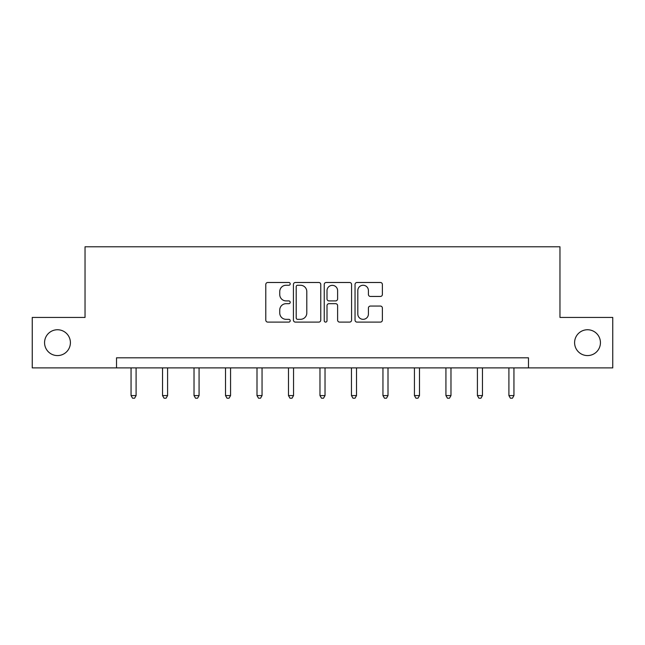<?xml version="1.0" encoding="UTF-8"?>
<svg xmlns="http://www.w3.org/2000/svg" width="645" height="645" viewBox="0 0 645 645"><rect width="100%" height="100%" fill="white"/><g stroke="black" fill="none" stroke-linecap="round" stroke-linejoin="round"><path stroke-width="0.97" d="M574.598 342.664A12.916 12.916 0 0 0 587.522 355.58A12.916 12.916 0 0 0 600.439 342.664A12.916 12.916 0 0 0 587.522 329.748A12.916 12.916 0 0 0 574.598 342.664M44.561 342.664A12.916 12.916 0 0 0 57.478 355.58A12.916 12.916 0 0 0 70.402 342.664A12.916 12.916 0 0 0 57.478 329.748A12.916 12.916 0 0 0 44.561 342.664M290.21 283.873A1.387 1.387 0 0 0 288.823 282.486L267.772 282.486A1.983 1.983 0 0 0 265.788 284.461L265.788 320.13A1.983 1.983 0 0 0 267.772 322.105L288.823 322.105A1.387 1.387 0 0 0 290.21 320.718A1.387 1.387 0 0 0 288.823 319.331L286.098 319.331A6.337 6.337 0 0 1 279.753 312.994L279.753 310.019A6.337 6.337 0 0 1 286.098 303.682L288.823 303.682A1.387 1.387 0 0 0 290.21 302.295A1.387 1.387 0 0 0 288.823 300.909L286.098 300.909A6.337 6.337 0 0 1 279.753 294.572L279.753 291.596A6.337 6.337 0 0 1 286.098 285.259L288.823 285.259A1.387 1.387 0 0 0 290.21 283.873M380.405 296.45A1.983 1.983 0 0 0 382.38 294.467L382.38 284.461A1.983 1.983 0 0 0 380.405 282.486L357.024 282.486A1.983 1.983 0 0 0 355.04 284.461L355.04 320.13A1.983 1.983 0 0 0 357.024 322.105L380.405 322.105A1.983 1.983 0 0 0 382.38 320.13L382.38 308.044A1.983 1.983 0 0 0 380.405 306.061L370.399 306.061A1.983 1.983 0 0 0 368.416 308.044L368.416 314.034A5.297 5.297 0 0 1 363.119 319.331A5.297 5.297 0 0 1 357.814 314.034L357.814 290.556A5.297 5.297 0 0 1 363.119 285.259A5.297 5.297 0 0 1 368.416 290.556L368.416 294.467A1.983 1.983 0 0 0 370.399 296.45L380.405 296.45M116.519 367.892L32.25 367.892L32.25 317.437L85.035 317.437L85.035 246.785L559.965 246.785L559.965 317.437L612.75 317.437L612.75 367.892L528.481 367.892L528.481 357.806L116.519 357.806L116.519 367.892L528.481 367.892M320.767 284.461A1.983 1.983 0 0 0 318.783 282.486L295.41 282.486A1.983 1.983 0 0 0 293.427 284.461L293.427 320.13A1.983 1.983 0 0 0 295.41 322.105L318.783 322.105A1.983 1.983 0 0 0 320.767 320.13L320.767 284.461M326.217 282.486L349.59 282.486A1.983 1.983 0 0 1 351.573 284.461L351.573 320.13A1.983 1.983 0 0 1 349.59 322.105L339.584 322.105A1.983 1.983 0 0 1 337.609 320.13L337.609 305.666A1.983 1.983 0 0 0 335.626 303.682L328.99 303.682A1.983 1.983 0 0 0 327.007 305.666L327.007 320.718A1.387 1.387 0 0 1 325.62 322.105A1.387 1.387 0 0 1 324.233 320.718L324.233 284.461A1.983 1.983 0 0 1 326.217 282.486M297.587 285.259A1.387 1.387 0 0 0 296.2 286.646L296.2 317.945A1.387 1.387 0 0 0 297.587 319.331L300.457 319.331A6.337 6.337 0 0 0 306.802 312.994L306.802 291.596A6.337 6.337 0 0 0 300.457 285.259L297.587 285.259M337.609 290.653A5.297 5.297 0 0 0 332.304 285.356A5.297 5.297 0 0 0 327.007 290.653L327.007 298.925A1.983 1.983 0 0 0 328.99 300.909L335.626 300.909A1.983 1.983 0 0 0 337.609 298.925L337.609 290.653M131.056 367.892L131.056 395.587L136.095 395.587L136.095 367.892M136.095 395.587L134.587 398.215L132.564 398.215L131.056 395.587M162.54 367.892L162.54 395.587L167.587 395.587L167.587 367.892M167.587 395.587L166.071 398.215L164.056 398.215L162.54 395.587M194.024 367.892L194.024 395.587L199.071 395.587L199.071 367.892M199.071 395.587L197.555 398.215L195.54 398.215L194.024 395.587M225.516 367.892L225.516 395.587L230.563 395.587L230.563 367.892M230.563 395.587L229.048 398.215L227.032 398.215L225.516 395.587M257 367.892L257 395.587L262.047 395.587L262.047 367.892M262.047 395.587L260.532 398.215L258.516 398.215L257 395.587M288.492 367.892L288.492 395.587L293.539 395.587L293.539 367.892M293.539 395.587L292.024 398.215L290 398.215L288.492 395.587M319.976 367.892L319.976 395.587L325.024 395.587L325.024 367.892M325.024 395.587L323.508 398.215L321.492 398.215L319.976 395.587M351.461 367.892L351.461 395.587L356.508 395.587L356.508 367.892M356.508 395.587L355 398.215L352.976 398.215L351.461 395.587M382.953 367.892L382.953 395.587L388 395.587L388 367.892M388 395.587L386.484 398.215L384.468 398.215L382.953 395.587M414.437 367.892L414.437 395.587L419.484 395.587L419.484 367.892M419.484 395.587L417.968 398.215L415.952 398.215L414.437 395.587M445.929 367.892L445.929 395.587L450.976 395.587L450.976 367.892M450.976 395.587L449.46 398.215L447.445 398.215L445.929 395.587M477.413 367.892L477.413 395.587L482.46 395.587L482.46 367.892M482.46 395.587L480.944 398.215L478.929 398.215L477.413 395.587M508.905 367.892L508.905 395.587L513.944 395.587L513.944 367.892M513.944 395.587L512.436 398.215L510.413 398.215L508.905 395.587"/></g></svg>
